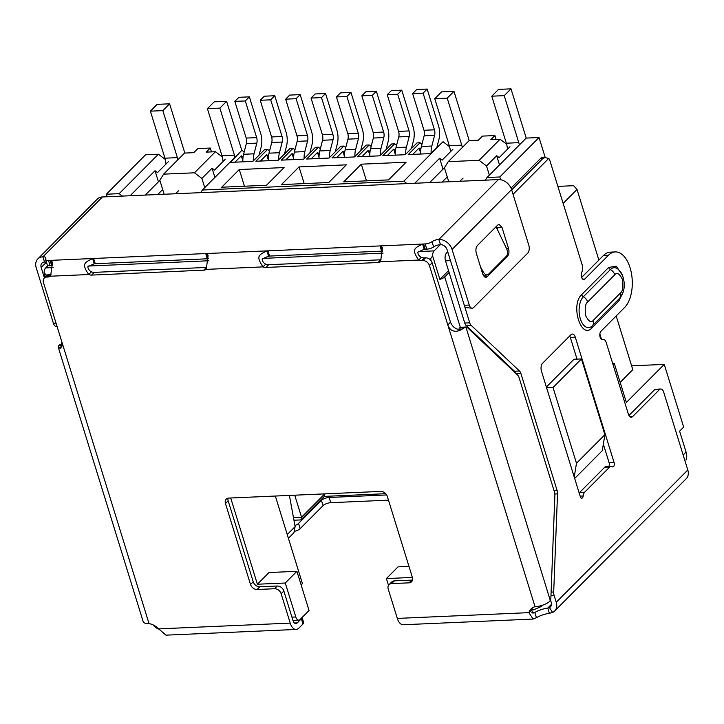 <?xml version="1.0" encoding="UTF-8"?>
<svg xmlns="http://www.w3.org/2000/svg" width="724" height="724" viewBox="0 0 724 724"><rect width="100%" height="100%" fill="white"/><g stroke="black" fill="none" stroke-linecap="round" stroke-linejoin="round"><path stroke-width="1.09" d="M257.4 584.232L269.029 572.53L296.921 571.308L309.048 610.495L300.116 619.472A5.892 3.14 -92.5 0 1 298.759 620.133A5.892 3.14 -92.5 0 1 295.799 616.966L285.283 583.01L257.4 584.232L230.703 497.994M412.39 577.435L386.39 578.576L388.489 585.363M47.06 275.753L44.128 272.885L45.395 276.966M431.151 260.884L430.554 258.939L432.599 255.853A5.892 3.14 -92.5 0 1 434.128 250.884L418.372 251.572M53.151 267.59L45.666 267.916A5.892 3.14 87.5 0 0 44.128 272.885M449.097 272.477L444.708 276.894A5.892 2.199 162.8 0 1 439.875 279.355L432.599 255.853M408.979 566.394L398.019 566.874L386.39 578.576M275.328 496.04L302.406 583.508L301.103 584.82M296.921 571.308L285.283 583.01M107.143 196.747L106.356 194.222L145.587 154.773L158.42 154.212L165.28 159.425M45.666 267.916L48.101 265.464M440.31 244.676L434.128 250.884M546.367 387.032L573.978 359.267L581.444 358.941L553.036 387.503L546.602 387.793M581.444 358.941L604.893 434.69L602.278 450.69L574.666 478.455M631.618 365.828L664.261 364.398L683.664 427.088L679.61 431.169L686.071 452.066A14.733 11.186 44.8 0 1 686.008 460.012M664.261 364.398L626.378 402.481L614.251 363.303L613.02 364.543M601.526 339.375L599.861 334.008M582.177 276.876L581.263 273.925M545.253 157.597L539.036 137.524L499.804 176.964L500.673 179.751M385.711 493.696L324.298 496.393L300.894 519.923L293.944 520.221M301.193 585.128L302.406 583.508M557.878 186.385L573.607 185.697L577.019 189.453L598.884 260.088M164.14 194.249L159.814 180.276L163.597 174.149L184.566 153.072L193.779 152.664L197.833 148.583L210.286 148.04L211.48 151.886M158.42 154.212L119.179 193.661L106.356 194.222M119.179 193.661L122.374 196.077M448.536 270.649L439.875 279.355M499.804 176.964L486.981 177.534L485.351 180.158M407.006 183.597L403.811 181.181L202.358 190.014L200.729 192.647M553.036 387.503L576.485 463.26L574.232 477.035M604.893 434.69L576.485 463.26M486.981 177.534L526.212 138.085L539.036 137.524M509.968 146.737L499.144 157.624L496.664 155.741L486.519 165.95L479.098 160.312L448.219 161.669L469.188 140.583L478.401 140.185L482.465 136.103L494.908 135.551L490.854 139.632L500.067 139.234L506.619 144.203M612.667 363.376L614.251 363.303M616.187 315.981L632.812 369.683L620.16 382.399M300.894 519.923L301.546 517.198L293.455 517.551M324.298 496.393L324.904 493.859M324.75 493.868L301.546 517.198L294.731 495.189M577.019 189.453L563.145 203.399M158.447 181.824L155.017 170.728L157.488 172.602L168.312 161.724M155.017 170.728L130.139 195.742M202.358 190.014L241.59 150.565L230.44 162.375L252.848 161.389L264.622 149.56L267.608 149.425L255.844 161.262L278.251 160.275L290.025 148.447L293.012 148.311L281.238 160.149L303.655 159.162L315.42 147.325L318.406 147.198L306.641 159.036L329.049 158.049L340.823 146.212L343.81 146.085L332.035 157.913L354.452 156.936L366.217 145.099L369.213 144.972L357.439 156.8L379.847 155.823L391.621 143.986L394.607 143.859L382.842 155.687L405.25 154.71L417.024 142.872L420.011 142.746L408.236 154.574L430.653 153.597L443.043 141.732L403.811 181.181M281.455 184.593L328.768 182.52L346.353 164.837L299.039 166.909L281.455 184.593M284.098 167.561L239.282 169.534L221.689 187.217L266.513 185.244L284.098 167.561M406.119 162.212L388.535 179.896L343.71 181.86L361.294 164.176L406.119 162.212M494.908 135.551L496.103 139.406M443.043 141.732L449.595 146.71M452.943 149.244L442.12 160.122L439.64 158.248L414.762 183.263M412.78 154.375L419.096 148.022L420.843 149.343M420.011 142.746L421.965 144.23M387.376 155.488L393.702 149.135L395.44 150.456M394.607 143.859L396.562 145.343M361.982 156.601L368.299 150.248L370.036 151.569M369.213 144.972L371.168 146.456M336.579 157.714L342.904 151.361L344.642 152.683M343.81 146.085L345.764 147.569M311.175 158.837L317.501 152.474L319.239 153.796M318.406 147.198L320.361 148.682M285.781 159.95L292.098 153.588L293.835 154.909M293.012 148.311L294.967 149.796M260.378 161.063L266.704 154.701L268.441 156.022M267.608 149.425L269.563 150.909M234.983 162.176L241.3 155.814L243.038 157.135M242.214 150.538L244.169 152.022M304.207 183.597L299.039 166.909M244.441 186.213L239.282 169.534M366.462 180.864L361.294 164.176M479.098 160.312L500.067 139.234M499.515 164.936L496.664 155.741M163.597 174.149L194.475 172.801L215.444 151.714L206.231 152.121L210.286 148.04M194.475 172.801L201.896 178.43L204.738 187.616M439.64 158.248L443.025 169.163M448.219 161.669L444.436 167.787L448.762 181.769M486.519 165.95L489.37 175.136M215.444 151.714L222.313 156.927M225.336 159.226L214.512 170.104L212.042 168.23L201.896 178.43M212.042 168.23L214.883 177.416M242.839 160.773L241.3 155.814M419.096 148.022L420.635 152.981M268.233 159.66L266.704 154.701M393.702 149.135L395.232 154.094M293.636 158.547L292.098 153.588M368.299 150.248L369.837 155.208M319.04 157.434L317.501 152.474M342.904 151.361L344.434 156.321M245.3 100.935L256.658 137.614A5.892 3.14 -92.5 0 1 256.803 143.144L254.043 153.823L243.581 154.284L246.341 143.605A5.892 3.14 87.5 0 0 246.196 138.067L234.838 101.396L245.3 100.935L249.364 96.853L260.712 133.533A14.733 7.864 -92.5 0 1 261.083 147.361L259.074 155.135M253.309 160.927A14.733 7.864 -92.5 0 1 254.043 153.823M243.581 154.284A14.733 7.864 87.5 0 0 242.866 161.832M249.364 96.853L238.902 97.315L234.838 101.396M270.704 99.822L282.052 136.501A5.892 3.14 -92.5 0 1 282.206 142.031L279.437 152.71L268.984 153.171L271.744 142.483A5.892 3.14 87.5 0 0 271.6 136.954L260.242 100.283L270.704 99.822L274.758 95.74L286.116 132.42A14.733 7.864 -92.5 0 1 286.487 146.239L284.469 154.022M278.713 159.814A14.733 7.864 -92.5 0 1 279.437 152.71M268.984 153.171A14.733 7.864 87.5 0 0 268.269 160.71M274.758 95.74L264.305 96.201L260.242 100.283M296.098 98.708L307.456 135.388A5.892 3.14 -92.5 0 1 307.6 140.918L304.84 151.597L294.378 152.058L297.148 141.37A5.892 3.14 87.5 0 0 296.994 135.84L285.645 99.17L296.098 98.708L300.161 94.627L311.51 131.306A14.733 7.864 -92.5 0 1 311.881 145.126L309.872 152.909M304.107 158.701A14.733 7.864 -92.5 0 1 304.84 151.597M294.378 152.058A14.733 7.864 87.5 0 0 293.673 159.597M300.161 94.627L289.7 95.088L285.645 99.17M321.501 97.595L332.85 134.275A5.892 3.14 -92.5 0 1 333.004 139.804L330.234 150.483L319.782 150.945L322.542 140.257A5.892 3.14 87.5 0 0 322.397 134.727L311.039 98.057L321.501 97.595L325.556 93.514L336.913 130.193A14.733 7.864 -92.5 0 1 337.284 144.013L335.266 151.796M329.511 157.588A14.733 7.864 -92.5 0 1 330.234 150.483M319.782 150.945A14.733 7.864 87.5 0 0 319.067 158.484M325.556 93.514L315.103 93.975L311.039 98.057M346.905 96.482L358.253 133.153A5.892 3.14 -92.5 0 1 358.398 138.691L355.638 149.37L345.176 149.832L347.945 139.144A5.892 3.14 87.5 0 0 347.792 133.614L336.443 96.935L346.905 96.482L350.959 92.4L362.317 129.08A14.733 7.864 -92.5 0 1 362.679 142.9L360.67 150.683M354.905 156.475A14.733 7.864 -92.5 0 1 355.638 149.37M345.176 149.832A14.733 7.864 87.5 0 0 344.47 157.37M350.959 92.4L340.497 92.862L336.443 96.935M372.299 95.369L383.657 132.04A5.892 3.14 -92.5 0 1 383.801 137.569L381.041 148.257L370.579 148.719L373.34 138.031A5.892 3.14 87.5 0 0 373.195 132.501L361.837 95.821L372.299 95.369L376.362 91.287L387.711 127.967A14.733 7.864 -92.5 0 1 388.082 141.786L386.073 149.569M380.308 155.361A14.733 7.864 -92.5 0 1 381.041 148.257M370.579 148.719A14.733 7.864 87.5 0 0 369.864 156.257M376.362 91.287L365.901 91.74L361.837 95.821M397.702 94.256L409.051 130.926A5.892 3.14 -92.5 0 1 409.205 136.456L406.436 147.144L395.983 147.606L398.743 136.917A5.892 3.14 87.5 0 0 398.598 131.388L387.24 94.708L397.702 94.256L401.757 90.174L413.114 126.845A14.733 7.864 -92.5 0 1 413.485 140.673L411.467 148.456M405.712 154.248A14.733 7.864 -92.5 0 1 406.436 147.144M395.983 147.606A14.733 7.864 87.5 0 0 395.268 155.144M401.757 90.174L391.304 90.627L387.24 94.708M423.097 93.143L434.454 129.813A5.892 3.14 -92.5 0 1 434.599 135.343L431.839 146.031L421.377 146.492L424.146 135.804A5.892 3.14 87.5 0 0 423.993 130.275L412.644 93.595L423.097 93.143L427.16 89.061L438.509 125.732A14.733 7.864 -92.5 0 1 438.88 139.56L436.871 147.343M431.106 153.135A14.733 7.864 -92.5 0 1 431.839 146.031M421.377 146.492A14.733 7.864 87.5 0 0 420.671 154.031M427.16 89.061L416.698 89.514L412.644 93.595M580.132 496.103L583.191 495.976A2.95 1.575 -92.5 0 1 582.449 497.859A2.95 1.575 -92.5 0 1 581.77 498.184A2.95 1.575 -92.5 0 1 580.286 496.601L541.48 371.222A5.892 3.14 -92.5 0 1 542.566 363.285L570.974 334.714A5.892 3.14 -92.5 0 1 572.331 334.054A5.892 3.14 -92.5 0 1 575.299 337.221L614.106 462.6A2.95 1.575 -92.5 0 1 613.563 466.573A2.95 1.575 -92.5 0 1 612.884 466.908A2.95 1.575 -92.5 0 1 612.287 466.718A5.892 3.14 -92.5 0 0 611.092 466.337L606.115 466.555A5.892 3.14 87.5 0 0 604.748 467.224L579.689 492.42A5.892 3.14 87.5 0 0 579.191 493.053M447.731 251.771L446.59 252.911A5.892 3.14 87.5 0 0 445.504 260.857L464.754 323.04A5.892 3.14 87.5 0 0 466.166 325.547L514.502 371.24L519.488 371.014A5.892 3.14 -92.5 0 1 520.9 373.521L557.073 490.383A5.892 3.14 -92.5 0 1 557.516 493.868L553.697 591.997A5.892 3.14 87.5 0 0 554.131 595.49L556.24 602.278A11.792 8.95 44.8 0 1 554.638 611.029A11.792 8.95 44.8 0 1 552.611 612.441L549.371 613.309A14.733 5.493 -17.2 0 0 536.439 617.699L533.136 619.056L528.864 612.649A14.733 11.186 44.8 0 1 531.036 609.002A14.733 11.186 44.8 0 1 535.027 606.703A11.792 4.398 -17.2 0 0 549.19 601.861L550.276 600.431A5.892 3.14 87.5 0 0 550.901 597.4L554.874 495.343A5.892 3.14 -92.5 0 0 554.43 491.858L519.063 377.611A5.892 3.14 -92.5 0 0 517.651 375.104L467.451 327.655L465.65 327.031L459.821 330.452C453.957 332.434 449.957 330.615 447.83 324.995L429.432 265.563L432.137 262.839A5.892 4.471 -135.2 0 0 425.54 257.834L424.291 257.889A7.367 5.593 44.8 0 1 421.341 257.346C419.033 256.088 417.857 254.35 417.829 252.124L424.192 249.318A7.367 2.751 162.8 0 1 425.214 249.237L426.78 249.165A5.892 2.199 -17.2 0 0 433.631 246.911A5.892 2.199 162.8 0 1 440.482 244.667A5.892 4.471 44.8 0 1 447.079 249.671L464.292 305.275A5.892 3.14 87.5 0 0 465.46 307.519L472.238 308.225A5.892 3.14 -92.5 0 1 469.27 305.057L464.292 305.275M628.957 415.486L654.406 389.892A5.892 3.14 87.5 0 1 655.763 389.231L660.75 389.014A5.892 3.14 87.5 0 1 663.709 392.182L687.8 470.003A11.792 8.95 -135.2 0 1 686.198 478.754L554.638 611.029M660.75 389.014A5.892 3.14 87.5 0 0 659.383 389.675L632.667 416.544A5.892 3.14 -92.5 0 1 631.31 417.205A5.892 3.14 -92.5 0 1 628.341 414.038L606.232 342.606A5.892 3.14 87.5 0 0 603.273 339.438A5.892 3.14 87.5 0 0 602.748 339.547A4.416 2.362 87.5 0 1 602.359 339.619A4.416 2.362 87.5 0 1 599.915 336.307A4.416 2.362 87.5 0 1 600.956 331.284L624.631 307.483A29.467 15.72 87.5 0 0 631.554 274.025A29.467 15.72 87.5 0 0 615.255 251.925A29.467 15.72 87.5 0 0 608.459 255.246L584.784 279.048A4.416 2.362 87.5 0 1 583.77 279.545A4.416 2.362 87.5 0 1 581.453 276.839A4.416 2.362 87.5 0 1 581.834 271.952A5.892 3.14 87.5 0 0 582.214 265.011L549.914 160.665A5.892 3.14 -92.5 0 0 548.747 158.42L513.044 194.313M464.392 305.582L469.731 322.823A5.892 3.14 87.5 0 0 471.143 325.329L519.488 371.014M623.192 291.971L618.993 300.732L591.933 327.936C581.128 340.036 570.204 304.931 581.634 294.641L608.685 267.437L616.287 266.179L622.45 275.392M604.748 467.224L609.735 466.998A5.892 3.14 -92.5 0 1 611.092 466.337M609.735 466.998L584.666 492.202L579.689 492.42M583.191 495.976A5.892 3.14 -92.5 0 1 584.666 492.202M50.128 265.681L48.508 260.459A5.892 2.199 162.8 0 1 45.585 259.482L47.205 264.703A5.892 2.199 -17.2 0 0 50.128 265.681L51.694 265.618A7.367 2.751 162.8 0 1 52.635 265.618L51.015 260.387L52.472 262.341L50.599 276.206A7.367 5.593 44.8 0 1 48.065 276.993L46.816 277.048A5.892 4.471 44.8 0 0 44.255 278.116A5.892 4.471 44.8 0 0 43.449 282.487L61.848 341.918L61.006 348.099L58.544 348.045L58.753 345.556L62.146 345.475M58.753 345.556L59.748 344.832L62.219 344.724M61.857 346.642L58.391 347.683L143.198 621.672A11.792 4.398 -17.2 0 0 149.044 623.626A14.733 11.186 44.8 0 1 158.683 628.875L165.959 635.156L296.161 629.446A11.792 6.29 -92.5 0 1 290.233 623.111L281.147 593.743L283.853 591.019A5.892 4.471 -135.2 0 0 277.256 586.015L259.816 586.775A5.892 4.471 44.8 0 1 253.219 581.77L228.16 500.8A5.892 4.471 44.8 0 1 228.006 498.184M550.276 600.431L465.894 327.013L460.681 327.302L458.98 328.144L464.247 327.773M288.405 538.276L293.301 533.353A11.792 8.95 -135.2 0 0 293.971 532.565L295.121 526.62L289.392 495.424M277.256 586.015L274.55 588.739L257.12 589.499A5.892 4.471 44.8 0 1 250.522 584.494L225.454 503.515A5.892 4.471 44.8 0 1 226.25 499.144A5.892 4.471 44.8 0 1 228.811 498.076L380.715 491.415A5.892 4.471 44.8 0 1 387.313 496.42L412.381 577.399A5.892 4.471 44.8 0 1 411.576 581.77A5.892 4.471 44.8 0 1 409.015 582.838L391.584 583.598L394.29 580.883A5.892 4.471 -135.2 0 0 391.729 581.951L389.023 584.666A5.892 4.471 44.8 0 1 391.584 583.598M412.526 580.005A5.892 4.471 44.8 0 1 411.721 580.114L394.29 580.883M550.466 599.943L551.254 602.504A5.892 4.471 44.8 0 1 550.457 606.875A5.892 4.471 44.8 0 1 549.444 607.581L547.751 608.079A14.733 5.493 -17.2 0 0 534.819 612.477L532.873 613.165L531.57 609.925A14.733 11.186 44.8 0 1 532.538 607.789M531.896 609.029A5.892 3.14 87.5 0 0 533.588 609.834L531.57 609.925L528.864 612.649L397.313 618.414A11.792 6.29 87.5 0 0 403.241 624.749L533.136 619.056M535.027 606.703L447.83 324.995L450.491 322.135C452.455 326.958 455.812 329.456 460.555 329.637L459.821 330.452M450.491 322.135L432.137 262.839M425.54 257.834L422.834 260.559A5.892 4.471 44.8 0 1 429.432 265.563M422.834 260.559L421.585 260.613A7.367 5.593 44.8 0 1 418.635 260.061L421.341 257.346M380.543 261.735A7.367 5.593 44.8 0 1 378.009 262.522L265.952 267.437A7.367 5.593 44.8 0 1 263.002 266.885L265.708 264.169C263.391 262.912 262.224 261.174 262.197 258.957L268.559 256.142A7.367 2.751 162.8 0 1 269.581 256.061L381.639 251.147A7.367 2.751 162.8 0 1 382.58 251.147L380.96 245.925L382.426 247.87L380.543 261.735L418.635 260.061C411.784 249.653 413.666 248.35 422.572 244.097L424.192 249.318M381.077 259.771A7.367 5.593 44.8 0 1 380.715 259.798L268.658 264.713A7.367 5.593 44.8 0 1 265.708 264.169M206.231 269.373A7.367 5.593 44.8 0 1 203.697 270.17L91.64 275.084A7.367 5.593 44.8 0 1 88.69 274.532L91.396 271.808C89.079 270.559 87.912 268.821 87.885 266.595L94.247 263.789A7.367 2.751 162.8 0 1 95.269 263.708L207.326 258.794A7.367 2.751 162.8 0 1 208.268 258.794L206.648 253.563L208.114 255.518L206.231 269.373L263.002 266.885C256.142 256.486 258.034 255.174 266.939 250.92L268.559 256.142M206.765 267.418A7.367 5.593 44.8 0 1 206.403 267.446L94.346 272.36A7.367 5.593 44.8 0 1 91.396 271.808M51.133 274.242A7.367 5.593 44.8 0 1 50.771 274.269L49.522 274.324A5.892 4.471 -135.2 0 0 46.96 275.392L44.255 278.116M50.599 276.206L88.69 274.532C81.83 264.124 83.722 262.821 92.627 258.568L94.247 263.789M531.796 612.604L534.819 612.477L536.439 617.699M397.313 618.414L388.218 589.046A5.892 4.471 44.8 0 1 389.023 584.666M274.55 588.739A5.892 4.471 44.8 0 1 281.147 593.743M48.508 260.459L425.16 243.943L426.78 249.165M45.585 259.482A5.892 2.199 162.8 0 1 45.721 258.631A5.892 2.199 162.8 0 0 45.847 257.78A5.892 2.199 162.8 0 0 42.924 256.803A11.792 8.95 44.8 0 0 37.802 258.939L97.324 199.091A11.792 8.95 -135.2 0 1 102.455 196.955L498.393 179.588A11.792 8.95 -135.2 0 1 511.587 189.607L528.801 245.21A5.892 3.14 -92.5 0 1 527.706 253.156L473.596 307.555A5.892 3.14 -92.5 0 1 472.238 308.225M433.631 246.911L432.011 241.689A5.892 2.199 162.8 0 1 425.16 243.943M432.011 241.689A5.892 2.199 162.8 0 1 438.862 239.436A11.792 8.95 44.8 0 1 452.057 249.454L469.27 305.057M44.544 262.025A5.892 2.199 162.8 0 1 46.426 262.197L41.178 267.473A5.892 4.471 44.8 0 1 41.983 263.093A5.892 4.471 44.8 0 1 44.544 262.025L42.924 256.803L102.455 196.955M56.047 323.176L53.413 323.293L36.2 267.69A11.792 8.95 44.8 0 1 37.802 258.939M53.413 323.293A5.892 3.14 87.5 0 0 56.372 326.461L57.051 326.433M44.426 277.944L41.178 267.473M482.817 274.315L476.347 253.418C475.514 250.079 475.876 247.427 477.433 245.472L497.732 225.064L499.089 224.395L502.049 227.571L508.519 248.468C509.352 251.807 508.99 254.459 507.434 256.414L487.134 276.812L485.777 277.491L482.817 274.315M496.456 226.35L498.003 230.793M302.071 617.509A5.892 2.199 162.8 0 1 301.383 618.749L297.265 622.893A5.892 3.14 -92.5 0 1 295.908 623.554A5.892 3.14 -92.5 0 1 292.939 620.387L283.853 591.019M301.383 618.749L303.003 623.979L298.885 628.115A11.792 6.29 -92.5 0 1 296.161 629.446M551.507 604.305L547.751 608.079L549.371 613.309M388.471 500.157L330.75 502.691A5.892 2.199 -17.2 0 0 323.067 505.633L300.161 528.647L298.55 523.425A5.892 2.199 162.8 0 1 294.921 525.506M386.652 494.945L329.13 497.469A5.892 2.199 -17.2 0 0 321.447 500.402L298.55 523.425M294.686 531.28A5.892 2.199 -17.2 0 0 300.161 528.647M303.003 623.979A5.892 2.199 -17.2 0 0 303.646 622.45L302.107 617.472M496.058 226.748L506.592 248.685A5.892 3.53 -106 0 1 506.384 256.233L488.546 274.161A5.892 3.53 -106 0 1 487.56 274.758A5.892 3.53 -106 0 1 483.351 272.043L482.211 272.369M480.555 267.011L483.351 272.043M549.444 607.581L552.611 612.441M44.698 274.722L44.164 275.464A5.892 3.14 87.5 0 0 44.463 277.898M158.981 629.274A11.792 8.95 44.8 0 1 152.954 624.812M511.669 189.878L543.1 158.275L544.982 157.597L548.747 158.42M544.982 157.588L541.968 157.714A5.892 3.14 87.5 0 0 540.611 158.384L511.026 188.131M569.707 335.99A5.892 3.14 -92.5 0 1 570.322 337.438L577.037 359.14M603.345 444.147L609.128 462.817A2.95 1.575 -92.5 0 1 608.857 466.437M449.088 256.16L448.581 254.531M615.255 251.925L610.278 252.142A29.467 15.72 87.5 0 0 603.481 255.463L581.634 277.428M514.502 371.24A5.892 3.14 -92.5 0 1 515.787 373.34M241.807 150.556A29.467 15.72 87.5 0 0 241.173 148.329L226.621 101.315L214.168 101.858L207.408 108.663L221.96 155.678L234.413 155.135A14.733 7.864 -92.5 0 1 234.956 157.235M207.408 108.663L219.861 108.12L226.621 101.315M219.861 108.12L234.413 155.135M223.019 161.552A14.733 7.864 87.5 0 0 221.96 155.678M162.683 189.543L157.723 194.53M178.71 190.557L175.534 193.751M184.783 153.054A29.467 15.72 87.5 0 0 184.149 150.836L169.597 103.813L157.144 104.365L150.384 111.161L164.936 158.176L177.389 157.633A14.733 7.864 -92.5 0 1 177.932 159.733M150.384 111.161L162.837 110.618L169.597 103.813M162.837 110.618L177.389 157.633M159.85 180.412L145.271 195.073M165.995 164.049A14.733 7.864 87.5 0 0 164.936 158.176M526.185 138.112A29.467 15.72 87.5 0 0 525.552 135.859L510.999 88.844L498.546 89.387L491.786 96.192L506.338 143.207L518.791 142.664A14.733 7.864 -92.5 0 1 519.38 144.963M491.786 96.192L504.239 95.649L510.999 88.844M504.239 95.649L518.791 142.664M507.415 149.307A14.733 7.864 87.5 0 0 506.338 143.207M447.251 176.882L442.102 182.059M463.089 178.086L459.912 181.281M469.161 140.61A29.467 15.72 87.5 0 0 468.528 138.365L453.975 91.342L441.522 91.894L434.762 98.69L449.314 145.714L461.767 145.162A14.733 7.864 -92.5 0 1 462.346 147.461M434.762 98.69L447.215 98.147L453.975 91.342M447.215 98.147L461.767 145.162M444.464 167.715L429.649 182.602M450.382 151.805A14.733 7.864 87.5 0 0 449.314 145.714M430.554 258.939L429.232 258.993M291.935 617.138L295.799 616.966M383.096 253.119L262.74 258.396M208.784 260.767L88.428 266.043M460.346 327.411L444.708 276.894M542.376 605.255A14.733 11.186 44.8 0 1 541.344 606.504L533.588 609.834M683.157 454.998L686.071 452.066M246.341 143.605L256.803 143.144M246.196 138.067L256.658 137.614M271.744 142.483L282.206 142.031M271.6 136.954L282.052 136.501M297.148 141.37L307.6 140.918M296.994 135.84L307.456 135.388M322.542 140.257L333.004 139.804M322.397 134.727L332.85 134.275M347.945 139.144L358.398 138.691M347.792 133.614L358.253 133.153M373.34 138.031L383.801 137.569M373.195 132.501L383.657 132.04M398.743 136.917L409.205 136.456M398.598 131.388L409.051 130.926M424.146 135.804L434.599 135.343M423.993 130.275L434.454 129.813M556.24 602.278L687.8 470.003M61.848 341.918L149.044 623.626M259.816 586.775L257.12 589.499M253.219 581.77L250.522 584.494M228.16 500.8L225.454 503.515M411.721 580.114L409.015 582.838M424.291 257.889L421.585 260.613M380.715 259.798L378.009 262.522M268.658 264.713L265.952 267.437M206.403 267.446L203.697 270.17M94.346 272.36L91.64 275.084M50.771 274.269L48.065 276.993M46.816 277.048L49.522 274.324M295.121 526.62L287.247 534.538M158.683 628.875L290.233 623.111M51.694 265.618L50.074 260.396M93.649 258.477L95.269 263.708M207.326 258.794L205.707 253.563M269.581 256.061L267.961 250.839M381.639 251.147L380.019 245.925M425.214 249.237L423.603 244.015M440.482 244.667L438.862 239.436L498.393 179.588M452.057 249.454L511.587 189.607M506.529 248.558L508.519 248.468M497.071 227.788L502.049 227.571M506.139 256.468L507.434 256.414M487.134 276.812L484.356 276.939M329.13 497.469L330.75 502.691M321.447 500.402L323.067 505.633M294.496 623.011L297.265 622.893M543.1 158.275L540.611 158.384M448.066 252.848L446.59 252.911M570.322 337.438L575.299 337.221M609.128 462.817L614.106 462.6M654.406 389.892L659.383 389.675M629.898 416.662L632.667 416.544M601.97 339.574L602.748 339.547M603.481 255.463L608.459 255.246M582.711 279.138L584.784 279.048M445.504 260.857L450.473 260.64M469.731 322.823L464.754 323.04M466.166 325.547L471.143 325.329M516.194 373.729L520.9 373.521M554.014 490.519L557.073 490.383M554.837 493.985L557.516 493.868M553.697 591.997L551.109 592.114M550.973 595.626L554.131 595.49M620.405 293.066L593.345 320.27C591.273 323.04 588.748 321.574 585.779 315.881C584.657 308.352 585.291 303.709 587.689 301.98L614.748 274.776C616.821 272.007 619.346 273.473 622.314 279.156C623.436 286.695 622.803 291.329 620.405 293.066A7.367 5.593 -135.2 0 1 619.4 298.532L592.35 325.737A7.367 5.593 44.8 0 1 592.341 325.746A16.362 8.724 87.5 0 0 592.341 325.746A16.362 8.724 87.5 0 1 580.331 318.777A16.362 8.724 87.5 0 1 583.363 296.74A7.367 5.593 44.8 0 1 587.689 301.98M592.359 325.728L619.4 298.541A7.367 5.593 -135.2 0 0 619.4 298.532C623.292 294.034 624.839 288.423 624.052 281.708C622.305 273.238 621.943 273.536 618.097 269.183A16.362 8.724 87.5 0 0 610.423 269.536A7.367 5.593 44.8 0 1 614.748 274.776M593.345 320.27A7.367 5.593 44.8 0 1 592.35 325.737L592.322 325.755A2.95 2.235 44.8 0 0 591.933 327.936M608.685 267.437A2.95 2.235 44.8 0 0 610.423 269.536L583.363 296.74A2.95 2.235 44.8 0 1 581.634 294.641M619.391 298.55A2.95 2.235 -135.2 0 0 618.993 300.732M298.759 620.133L292.939 620.387M542.701 605.146L541.344 606.504M483.505 275.916L487.56 274.758M601.762 339.502L603.273 339.438"/></g></svg>
